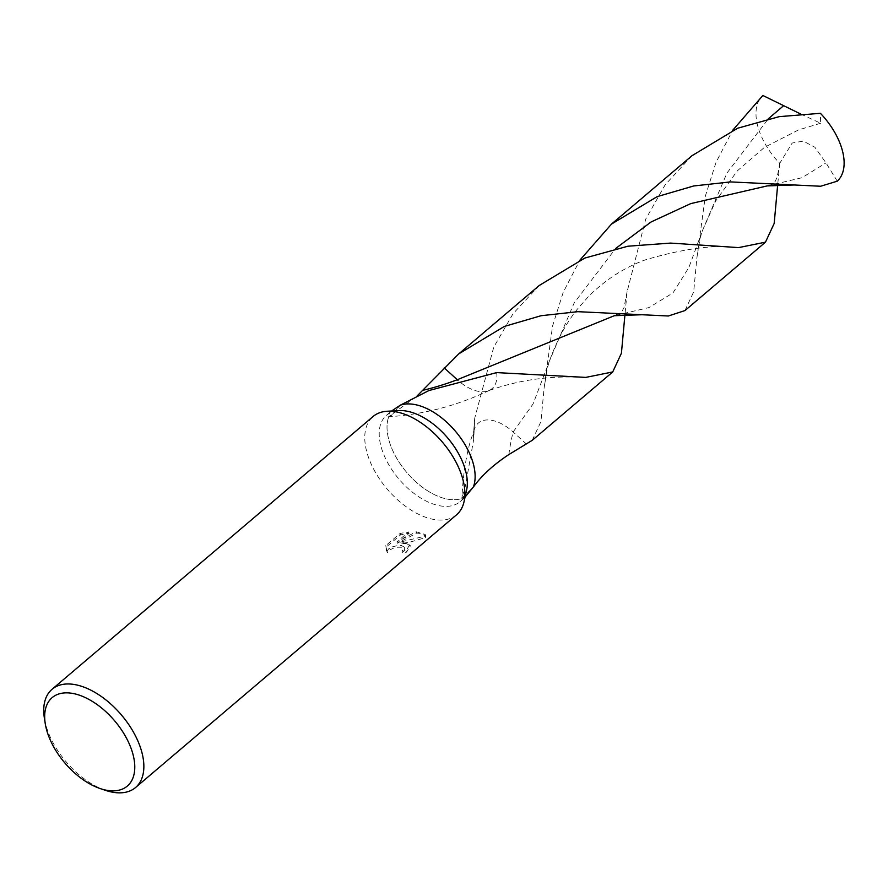 <?xml version="1.0" encoding="UTF-8"?>
<svg xmlns="http://www.w3.org/2000/svg" width="888" height="888" viewBox="0 0 888 888"><rect width="100%" height="100%" fill="white"/><g stroke="black" fill="none" stroke-linecap="round" stroke-linejoin="round"><path stroke-width="0.67" stroke-dasharray="4.44 3.33" d="M466.6 490.132A56.732 31.89 49.6 0 1 460.006 501.698A56.732 31.89 49.6 0 1 441.547 506.071A56.732 31.89 49.6 0 1 389.788 466.4A56.732 31.89 49.6 0 1 386.535 415.229A56.732 31.89 49.6 0 1 399.023 410.589M391.608 411L389.832 412.432L387.967 416.783L390.309 416.639L400.244 405.228L390.309 416.639L388.789 416.661L416.927 396.126M412.809 404.218A56.732 31.89 49.6 0 1 459.895 436.896A56.732 31.89 49.6 0 1 473.371 486.99L461.927 498.434A56.732 31.89 49.6 0 1 449.361 499.433A56.732 31.89 49.6 0 1 402.264 466.766A56.732 31.89 49.6 0 1 388.789 416.661A56.732 31.89 49.6 0 0 402.264 466.755A56.732 31.89 49.6 0 0 449.361 499.433A56.732 31.89 49.6 0 0 461.927 498.434L463.303 498.901L465.057 497.125M456.576 514.774A64.469 36.242 49.6 0 1 435.597 519.746A64.469 36.242 49.6 0 1 376.778 474.658A64.469 36.242 49.6 0 1 373.082 416.505M407.148 543.911L401.221 543.334L408.88 542.446L425.663 537.562L425.763 535.897L419.591 533.344L416.661 533.111L397.413 543.245L409.102 533.311L400.632 534.842L386.202 547.097L387.412 552.591L389.277 550.138L395.46 547.241L403.274 547.208L404.762 548.44L404.517 550.172L402.53 552.425A64.469 36.242 -130.4 0 0 406.515 552.181L410.356 545.987L407.148 543.911M105.65 790.398A64.469 36.242 49.6 0 1 44.4 718.303M386.879 551.226L385.67 545.698L400.1 533.433L408.58 531.945L396.881 541.88L416.139 531.757L425.23 534.509L425.119 536.152L400.699 541.969L409.834 544.621L405.983 550.793A62.859 35.331 49.6 0 1 401.998 551.06L403.996 548.806L404.24 547.086L401.465 545.51L398.435 545.376L391.53 547.03L388.755 548.762L386.879 551.226L387.412 552.591M401.998 551.06L402.53 552.425M400.1 533.433L400.632 534.842M385.67 545.698L386.202 547.097M405.983 550.793L406.515 552.181M400.699 541.969L401.221 543.334M408.58 531.945L409.102 533.311M396.881 541.88L397.413 543.245M416.139 531.757L416.661 533.111M425.119 536.152L425.663 537.562M837.251 181.174L826.007 162.893L814.862 147.219L803.285 141.114L792.185 143.035L779.697 163.359A56.732 31.89 49.6 0 1 762.87 95.493M800.832 114.086L820.656 123.254L820.412 113.309M684.97 310.567L693.661 291.863L696.825 258.475L705.305 196.237L715.983 162.448L732.655 130.336M779.697 163.359L777.699 184.693M539.26 285.47L513.042 313.73L493.761 347.108L474.714 418.204L473.737 439.105L465.456 485.758L461.938 498.013L473.371 486.99M532.223 440.337L540.925 421.645L544.078 388.278L552.558 326.007L563.236 292.241L579.908 260.129M691.985 155.7L665.168 184.793L645.709 219.136L627.117 291.686L624.974 314.452M473.737 439.105A37.829 21.256 49.6 0 1 474.758 428.194A37.829 21.256 49.6 0 1 493.983 420.801A37.829 21.256 49.6 0 1 513.142 431.979L526.184 443.834M496.647 372.605A37.829 21.256 49.6 0 1 489.377 390.365A37.829 21.256 49.6 0 1 487.257 391.164A37.829 21.256 49.6 0 1 476.401 390.909A37.829 21.256 49.6 0 1 457.742 380.175M508.846 454.567A246.531 73.193 77.7 0 1 513.142 431.979L533.044 403.996L549.572 360.683L574.181 302.908L615.551 248.573M767.221 185.903L801.931 177.733L826.007 162.893M627.117 291.686L624.053 307.514L621.489 312.332L614.307 315.706L648.884 307.592L672.982 292.929L688.933 267.344L702.353 230.858L726.939 173.071L768.331 118.77M389.832 412.432L386.535 415.229M386.602 551.071L386.069 549.694M410.356 545.987L409.834 544.621M425.763 535.897L425.23 534.509M404.762 548.44L404.24 547.086M489.377 390.365C457.609 405.505 424.586 414.263 390.309 416.639L387.967 416.783M474.758 428.194L470.34 441.247C465.689 457.786 462.892 476.712 461.938 498.013L461.904 498.612M463.303 498.901L460.006 501.698M779.775 162.715C776.478 185.725 773.537 183.96 767.199 185.914M738.55 247.608C714.463 244.478 683.316 248.585 645.099 259.951C624.386 267.466 605.527 279.642 588.511 296.459L577.022 309.568C566.089 323.31 556.942 340.337 549.572 360.683L547.241 368.409L544.078 388.278M474.714 418.215L473.36 435.819M820.656 123.243L798.534 129.914L764.424 147.386L737.207 170.962L715.661 201.043L702.353 230.858L699.91 238.894L696.825 258.475M585.736 377.389C563.436 376.401 529.292 375.957 487.257 391.164"/><path stroke-width="1.33" d="M45.277 723.775L44.4 718.303A64.469 36.242 49.6 0 1 52.048 689.277L373.082 416.505A64.469 36.242 49.6 0 1 387.268 411.244L399.023 410.589A56.732 31.89 49.6 0 1 404.995 410.855A56.732 31.89 49.6 0 1 450.349 441.236A56.732 31.89 49.6 0 1 466.6 490.132L464.058 501.631A64.469 36.242 49.6 0 1 456.576 514.774L135.542 787.534A64.469 36.242 49.6 0 1 114.563 792.507A64.469 36.242 49.6 0 1 105.65 790.398L100.4 788.644A58.031 32.612 49.6 0 1 45.277 723.775A58.031 32.612 49.6 0 1 71.04 693.162A58.031 32.612 49.6 0 1 130.714 747.385A58.031 32.612 49.6 0 1 108.425 790.553A58.031 32.612 49.6 0 1 100.4 788.644M412.809 404.218A56.732 31.89 49.6 0 0 400.244 405.228A56.732 31.89 49.6 0 1 412.809 404.218A56.732 31.89 49.6 0 1 459.895 436.896A56.732 31.89 49.6 0 1 473.371 486.99C481.873 475.358 493.695 464.546 508.846 454.567L532.223 440.337L612.731 371.939L585.736 377.4L496.647 372.605L428.904 390.542L400.244 405.228L391.608 411M387.268 411.244A64.469 36.242 49.6 0 1 394.061 411.533A64.469 36.242 49.6 0 1 445.598 446.054A64.469 36.242 49.6 0 1 464.058 501.631M52.048 689.277A64.469 36.242 49.6 0 1 73.027 684.304A64.469 36.242 49.6 0 1 131.846 729.392A64.469 36.242 49.6 0 1 135.542 787.534M465.057 497.125L473.371 486.99M732.655 130.336L762.87 95.493L800.832 114.086M777.699 184.693L774.181 223.454L765.467 242.169L738.55 247.608L670.573 243.09L627.949 246.209L584.859 258.042L539.26 285.47L458.752 353.868L504.373 326.418L541.014 315.728L577.822 311.677L668.331 315.995L684.97 310.567L765.467 242.169M416.927 396.126L458.752 353.868M657.12 196.648L693.706 185.969L730.48 181.907L820.612 186.247L837.251 181.174A56.732 31.89 49.6 0 0 820.412 113.309L779.142 116.661L737.628 128.238L691.985 155.7L611.499 224.087L657.12 196.648M579.908 260.129L611.499 224.087M624.974 314.452L621.411 353.258L612.731 371.939M457.742 380.175A37.829 21.256 49.6 0 1 457.253 379.731L444.2 367.876M615.551 248.573L651.082 221.967L690.731 203.607L767.221 185.903M422.377 390.42A246.531 220.08 -36 0 0 457.253 379.731L614.307 315.706L641.414 314.763M768.331 118.77L783.716 105.605M767.199 185.914L794.083 184.982M585.736 377.389L585.181 377.367"/></g></svg>
